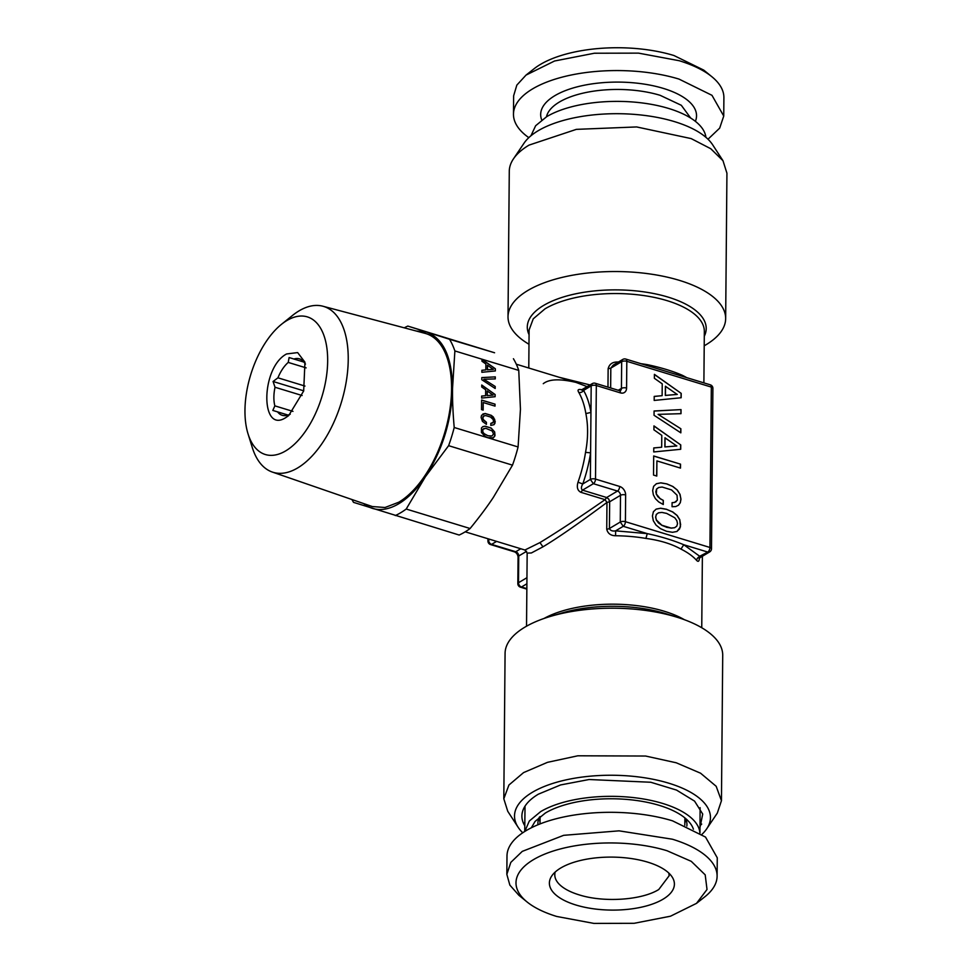<?xml version="1.0" encoding="UTF-8"?>
<svg xmlns="http://www.w3.org/2000/svg" width="972" height="972" viewBox="0 0 972 972"><rect width="100%" height="100%" fill="white"/><g stroke="black" fill="none" stroke-linecap="round" stroke-linejoin="round"><path stroke-width="1.46" d="M658.506 512.803L661.92 512.426L666.646 513.398L674.75 517.76L676.816 520.579L677.533 523.629L676.767 526.18L674.629 527.723L671.166 528.075L661.847 525.245L656.355 519.959L655.687 516.97L656.404 514.358L658.506 512.803L656.404 514.358M655.687 516.97L656.294 514.419M656.355 519.959L655.578 517.031M658.421 522.778L656.246 520.02M661.847 525.245L658.311 522.839M666.525 527.176L661.75 525.305M671.166 528.075L666.415 527.249M674.629 527.723L671.069 528.148M676.901 531.49L679.622 528.865L680.631 524.661L679.707 519.789L677.034 515.5L672.6 511.965L666.573 509.352L660.535 508.283L656.124 509.146M666.683 509.292L660.644 508.222L656.173 509.097L653.403 511.722L652.431 515.974L653.318 520.749L656.039 525.099L660.462 528.634L666.488 531.283L672.49 532.304L676.962 531.477L680.449 526.873L679.817 519.728L677.132 515.439L672.709 511.904L666.573 509.352M681.153 397.742L681.19 393.381L654.411 374.354L654.375 378.302L662.236 383.831L662.126 395.677L654.217 396.406L654.18 400.428L681.153 397.742M654.047 415.275L680.837 432.844L680.874 428.774L658.093 414.364L681.008 413.671L681.044 409.601L654.083 410.998L654.047 415.275M680.704 449.283L680.74 444.909L653.962 425.894L653.925 429.831L661.786 435.359L661.677 447.217L653.767 447.934L653.731 451.956L680.704 449.283M680.497 468.103L680.534 464.154L653.694 455.977L653.524 475.065L656.78 476.061L656.902 460.91L680.497 468.103M658.724 501.929L663.269 504.517L663.305 500.41L660.073 498.563L656.343 494.043L656.622 489.013L658.737 487.47L662.151 487.045L671.543 489.912L677.047 495.198L677.35 500.179L674.495 502.439L672.089 502.658L672.053 506.716L675.747 506.558L678.541 505.185L680.315 502.67L680.959 499.219L680.036 494.396L677.363 490.095L672.928 486.522L666.901 483.91L660.863 482.841L656.404 483.716L653.621 486.34L652.649 490.593L653.354 494.797L655.371 498.636L658.724 501.929M625.64 494.967L625.409 521.697A3.694 1.567 -179.5 0 0 620.27 522.037L623.259 526.302L647.267 533.628L645.918 538.415A87.614 37.13 -179.5 0 0 615.58 535.742L615.64 530.846C612.482 531.405 610.404 530.627 609.42 528.513L620.27 522.037L620.5 495.307A3.694 1.567 0.5 0 1 625.64 494.967A7.375 5.48 59.2 0 0 619.662 486.45L595.508 479.087A3.694 1.567 -179.5 0 0 590.369 479.427L582.763 483.971A91.307 47.276 -73 0 0 590.599 452.855L590.952 412.444L585.873 413.574A87.614 45.368 -73 0 0 578.79 392.421A3.694 2.843 150.1 0 0 583.577 390.416C581.936 389.602 581.876 389.432 583.382 389.918M699.439 557.406C699.318 561.208 698.406 562.229 696.693 560.467A3.694 3.123 138.8 0 1 700.168 556.604L683.778 544.745C672.94 540.225 660.778 536.52 647.267 533.628L615.64 530.846L623.259 526.302A3.694 1.908 107 0 0 625.409 521.697L709.937 547.467A3.694 1.908 107 0 1 707.786 552.072L709.694 551.889A3.694 3.694 0 0 0 711.504 548.755L712.901 388.387A3.694 3.694 0 0 0 710.289 384.827L625.761 359.057A3.694 3.694 0 0 0 622.797 359.421L613.49 364.962M711.504 548.755A3.694 1.567 0.5 0 0 709.937 547.467L711.334 387.087A3.694 1.567 0.5 0 1 712.901 388.387M710.289 384.827A3.694 1.908 -73 0 1 711.334 387.087L626.806 361.317A3.694 1.908 -73 0 0 625.761 359.057M626.806 361.317A3.694 1.567 -179.5 0 0 621.667 361.669L621.436 388.399A3.694 1.567 -179.5 0 1 626.576 388.047L626.806 361.317M626.576 388.047A7.375 5.48 59.2 0 1 620.476 392.895L596.322 385.532A3.694 1.908 -73 0 0 595.277 383.272A3.694 3.694 0 0 0 592.312 383.624L581.414 389.918L582.337 390.112M681.19 393.381L654.399 374.499M681.044 397.755L681.08 393.441M662.126 395.677L654.217 396.455M681.044 409.601L654.083 411.059M680.91 413.671L680.935 409.662M658.093 414.364L680.874 428.774M680.74 432.771L680.777 428.834M680.74 444.909L653.949 426.028M680.594 449.283L680.631 444.969M661.677 447.217L653.767 447.983M680.534 464.154L653.694 456.075M680.388 468.067L680.424 464.227M656.902 460.91L656.671 476.025M660.863 482.841L656.343 483.764M666.901 483.91L660.753 482.902M672.928 486.522L666.804 483.971M677.363 490.095L672.818 486.583M680.036 494.396L677.253 490.167M680.959 499.219L679.926 494.456M680.315 502.67L680.862 499.292M678.456 505.221L680.206 502.731M674.495 502.439L672.089 502.706M676.245 501.601L674.386 502.512M658.737 487.47L656.622 489.013M655.906 491.589L656.513 489.074M656.343 494.043L655.796 491.65M657.765 496.437L656.246 494.104M660.073 498.563L657.655 496.51M663.305 500.41L659.964 498.624M663.171 504.456L663.208 500.471M592.325 383.636L591.183 385.872A3.694 1.567 -179.5 0 1 596.322 385.532L595.508 479.087A3.694 1.908 107 0 1 593.357 483.692L617.512 491.054A3.694 2.746 -120.8 0 1 620.5 495.307L609.651 501.783L608.788 499.146L606.662 497.518L605.034 499.669C580.478 516.788 558.779 531.089 539.958 542.583L524.916 550.018L527.164 553.08L526.532 626.211M699.986 556.118L707.786 552.072L683.778 544.745L680.959 549.095C671.543 543.858 659.867 540.298 645.918 538.415M647.498 365.679L647.437 364.67C661.191 367.598 672.867 371.158 682.466 375.35L682.611 376.383M619.662 486.45A3.694 1.908 -73 0 1 617.512 491.054L606.662 497.518L582.507 490.155L593.357 483.692L590.369 479.427L590.599 452.855L585.533 452.345C588.157 438.651 588.267 425.724 585.873 413.574M677.192 394.45L665.322 395.422L665.407 386.261L677.192 394.45M676.743 445.978L664.872 446.95L664.957 437.789L676.743 445.978M615.58 535.742C610.695 535.669 607.743 533.47 606.735 529.157A3.694 1.567 0.5 0 0 609.42 528.513L609.651 501.783L606.965 502.427L605.034 499.669L580.879 492.306C577.514 490.593 576.554 487.227 578.012 482.197L582.763 483.971C581.062 486.911 580.977 488.977 582.507 490.155L580.879 492.306M700.107 557.612L709.706 551.902M622.797 359.421A3.694 2.746 -120.8 0 0 621.667 361.669L610.817 368.133L608.132 368.777C609.225 364.318 612.214 362.058 617.099 362.009L617.086 362.823M606.735 529.157L606.965 502.427C579.446 522.936 558.11 537.747 542.947 546.835L531.344 552.983L527.164 553.08M559.143 377.27L590.089 384.961M610.647 387.95L610.817 368.133L613.211 365.132M677.302 394.389L665.322 395.422M665.431 395.361L665.504 386.2M676.852 445.917L664.872 446.95M664.982 446.889L665.055 437.728M543.263 383.697C548.998 379.056 559.908 378.618 576.007 382.409L587.222 386.662M578.79 392.421C577.222 389.869 578.219 388.97 581.778 389.711L581.985 389.772M722.718 655.286A108.828 46.121 -179.5 0 0 677.97 617.512A108.828 46.121 -179.5 0 0 550.48 616.394A108.828 46.121 -179.5 0 0 524.844 627.183A108.828 46.121 -179.5 0 0 505.076 653.378L503.812 798.79L508.927 785.024L523.58 772.594L547.479 762.34L577.854 755.791L645.615 756.034L676.269 762.789L700.593 773.214L716.17 786.287L721.455 800.697L722.718 655.286M528.987 344.258A108.828 46.121 0.5 0 1 508.016 316.714A108.828 46.121 0.5 0 1 527.784 290.519A108.828 46.121 0.5 0 1 649.831 273.946A108.828 46.121 0.5 0 1 725.659 318.622A108.828 46.121 0.5 0 1 705.891 344.817A108.828 46.121 0.5 0 1 704.214 345.789M526.617 551.306L518.744 555.996A3.694 1.567 0.5 0 0 518.064 556.883L517.833 583.613A3.694 1.567 0.5 0 1 518.501 582.726A3.694 2.746 59.2 0 0 521.49 586.991L526.897 583.771M522.729 832.785A97.965 41.517 0.5 0 1 518.064 827.172A97.965 41.517 0.5 0 1 532.316 792.338A97.965 41.517 0.5 0 1 654.63 779.593A97.965 41.517 0.5 0 1 706.705 828.824L717.3 813.114L721.455 800.697M725.659 318.622L726.934 173.21L722.986 160.708L710.751 148.716L691.165 138.595L636.648 126.943L576.36 129.361L529.047 145.107A108.828 46.121 -179.5 0 0 513.435 158.886A108.828 46.121 -179.5 0 0 509.279 171.303L508.016 316.714M489.9 539.351L488.612 540.116A3.694 1.567 0.5 0 0 487.944 541.003A3.694 3.694 0 0 0 490.556 544.563L491.601 544.381A3.694 2.746 -120.8 0 1 488.612 540.116L488.624 538.962M518.064 827.172L507.748 811.292L503.812 798.79M706.705 828.824A97.965 41.517 0.5 0 1 701.942 834.353M722.986 160.708L712.67 144.828A97.965 41.517 -179.5 0 0 634.947 114.429A97.965 41.517 -179.5 0 0 538.087 130.783A97.965 41.517 -179.5 0 0 524.03 143.188L513.435 158.886M700.01 827.306L702.72 814.05L694.567 801.122L676.524 790.078L650.778 782.253L589.105 779.52L560.601 784.939L538.354 794.185A90.59 38.394 0.5 0 0 524.783 825.775M524.795 824.207A95.912 40.654 0.5 0 1 523.143 822.494M701.699 824.062A95.912 40.654 0.5 0 1 700.022 825.726M525.026 806.14L524.734 831.473M699.962 833.004L700.107 807.671M699.913 832.98A87.614 37.13 -179.5 0 0 637.462 798.085A87.614 37.13 -179.5 0 0 540.639 811.632L529.315 821.024L524.783 831.449M530.931 135.776L535.645 125.728L546.701 116.664A87.614 37.13 0.5 0 1 642.723 103.02A87.614 37.13 0.5 0 1 705.903 137.307M693.425 829.201A81.903 34.713 -179.5 0 0 689.816 822.786A81.903 34.713 -179.5 0 0 623.854 799.203A81.903 34.713 -179.5 0 0 545.316 813.054L535.062 821.437L531.332 827.779M668.821 873.075L669.149 875.748L658.761 889.514C641.848 900.181 603.661 902.733 579.105 894.848A57.178 24.239 -179.5 0 1 554.793 874.751A57.178 24.239 -179.5 0 1 555.17 872.078M575.983 905.029A62.5 26.487 -179.5 0 0 647.923 905.515A62.5 26.487 -179.5 0 0 672.138 876.975A62.5 26.487 -179.5 0 0 647.826 862.176A62.5 26.487 -179.5 0 0 551.78 875.918A62.5 26.487 -179.5 0 0 575.983 905.029M717.105 876.173L717.263 857.79L705.514 837.062L672.551 820.842A105.134 44.554 -179.5 0 0 563.821 816.954A105.134 44.554 -179.5 0 0 506.995 855.955L506.837 874.338L509.85 885.103L518.878 895.285L526.97 901.882A95.912 40.654 -179.5 0 0 556.774 916.475L593.868 923.4L634.133 923.303L670.486 916.207L696.499 903.365L704.7 896.913A105.134 44.554 -179.5 0 0 717.105 876.173A105.134 44.554 -179.5 0 0 672.393 839.213L619.055 830.841L563.663 835.325L522.268 851.375L510.822 862.383L506.837 874.338M526.97 901.882A95.912 40.654 -179.5 0 1 548.597 852.614A95.912 40.654 -179.5 0 1 667.023 850.731L691.262 861.338L705.198 874.849L707.021 889.489L696.499 903.365M528.804 137.647A105.134 44.554 0.5 0 1 513.471 114.21A105.134 44.554 0.5 0 1 570.297 75.209A105.134 44.554 0.5 0 1 679.027 79.096L711.978 95.317L723.739 116.045L723.897 97.662A105.134 44.554 0.5 0 0 711.856 76.715A105.134 44.554 0.5 0 0 679.185 60.714L638.531 53.132L594.39 53.229L554.55 61.005L526.034 75.087L516.825 85.123L513.629 95.827L513.471 114.21M708.005 139.215L719.681 128.122L723.739 116.045M711.856 76.715L703.764 70.118L673.961 55.526A95.912 40.654 0.5 0 0 534.236 68.635L526.034 75.087M416.295 331.027L426.659 332.06C443.511 338.596 452.138 357.441 452.527 388.593C451.591 420.548 442.539 449.927 425.396 476.742L406.211 509.036L470.096 528.513A101.453 52.524 -73 0 1 464.616 532.182A101.453 52.524 107 0 1 459.161 535.037L353.541 502.366A101.453 52.524 107 0 1 351.949 499.523M470.096 528.513C479.22 517.371 486.96 507.007 493.314 497.445L512.499 465.151L448.614 445.674L425.396 476.742A92.231 47.749 107 0 1 372.385 508.356A92.231 47.749 107 0 1 363.698 503.581M406.211 509.036A101.453 52.524 107 0 1 400.743 512.706A101.453 52.524 107 0 1 395.276 515.561M281.443 324.344L292.523 315.438A86.702 44.894 107 0 1 299.072 310.858A86.702 44.894 107 0 1 322.862 306.216L425.068 333.36A90.542 46.887 -73 0 1 449.769 410.403A90.542 46.887 -73 0 1 398.812 502.208L385.021 507.506L372.288 506.546L272.306 472.052A86.702 44.894 107 0 1 252.27 447.472L248.054 433.913A71.94 37.252 107 0 1 281.443 324.344A71.94 37.252 107 0 1 286.886 320.541A71.94 37.252 107 0 1 327.661 361.037A71.94 37.252 107 0 1 285.744 450.862A71.94 37.252 107 0 1 248.054 433.913M404.279 327.831A101.453 52.524 107 0 1 407.815 326.082L449.538 339.277A101.453 52.524 107 0 1 454.884 350.941L452.527 388.593C452.381 400.124 452.94 413.1 454.216 427.498A101.453 52.524 107 0 1 448.614 445.674M322.862 306.216A86.702 44.894 107 0 1 346.506 379.991A86.702 44.894 107 0 1 297.711 467.909A86.702 44.894 107 0 1 272.306 472.052M454.216 427.498L518.088 446.962A101.453 52.524 107 0 1 512.499 465.151M518.088 446.962L520.445 409.297L518.756 370.405L454.884 350.941M407.815 326.082L494.578 352.763L449.538 339.277M481.857 372.288L495.343 370.952L495.356 368.765L481.966 359.251L481.954 361.22L485.879 363.99L485.83 369.919L481.869 370.283L481.857 372.288M481.808 377.573L481.796 379.712L495.185 388.496L495.21 386.467L483.813 379.262L495.27 378.91L495.295 376.881L481.808 377.573M482.452 421.398L486.401 424.339L486.425 422.285L483.643 420.293L482.72 417.875L484.129 415.809L485.842 415.603L490.544 417.037L493.29 419.673L493.436 422.164L490.811 423.403L490.799 425.432L494.043 424.667L495.246 421.69L493.448 417.122L491.237 415.336L485.198 413.501L481.577 415.251L481.091 417.377L482.452 421.398M483.218 402.53L495.015 406.126L495.027 404.158L481.614 400.063L481.529 409.613L483.157 410.111L483.218 402.53L483.048 410.075M481.626 398.058L495.113 396.71L495.137 394.535L481.748 385.021L481.723 386.99L485.66 389.76L485.611 395.689L481.65 396.041L481.626 398.058M494.675 431.945L491.127 428.02L485.089 426.186L482.853 426.623L481.468 427.935L481.432 432.455L485.004 436.392L488.017 437.716L493.241 437.813L494.991 435.517L494.675 431.945L491.018 428.093L484.979 426.246L482.805 426.672M513.423 358.741A101.453 52.524 107 0 1 518.756 370.405M495.356 368.765L481.966 359.397M495.234 370.964L495.258 368.825M485.83 369.919L481.869 370.332M495.21 386.467L483.813 379.262M495.088 388.423L495.1 386.528M495.295 376.881L481.808 377.634M495.173 378.91L495.185 376.942M486.425 422.285L482.841 419.163L482.975 416.648L484.129 415.809M486.304 424.278L486.316 422.346M492.889 422.881L490.811 423.464M494.918 423.415L494.675 419.333L491.127 415.396L485.089 413.562L482.914 413.987M493.946 424.715L494.821 423.476M495.027 404.158L481.614 400.16M494.906 406.089L494.93 404.218M495.137 394.535L481.748 385.155M495.015 396.722L495.027 394.596M485.611 395.689L481.65 396.102M494.639 436.477L494.566 432.005M493.193 437.837L494.529 436.537M286.594 353.954C260.63 367.489 260.034 434.897 286.035 417.438L288.684 415.591L303.677 390.987L304.953 362.216L297.651 352.593L286.594 353.954M493.314 369.336L487.373 369.822L487.422 365.241L493.314 369.336M493.083 395.094L487.154 395.58L487.191 390.999L493.083 395.094M491.978 436.003L487.92 435.735L483.874 433.524L482.841 432.115L482.865 429.32L485.733 428.288L492.148 430.961L493.533 433.889L491.978 436.003M305.475 364.099L304.054 362.24A29.512 15.285 -73 0 0 299.449 358.85A29.512 15.285 -73 0 0 293.909 359.033L289.109 357.538L288.234 362.422A29.512 15.285 -73 0 0 277.931 377.816L273.071 381.486L275.027 387.257A29.512 15.285 -73 0 0 274.857 405.859L272.828 410.427L277.64 411.921A29.512 15.285 -73 0 0 282.245 415.311A29.512 15.285 -73 0 0 287.773 415.129L290.215 414.266M493.424 369.263L487.373 369.822M487.482 369.761L487.519 365.18M493.193 395.033L487.154 395.58M487.251 395.519L487.3 390.938M492.075 435.93L490.253 436.185M490.35 436.112L487.92 435.735M488.029 435.663L485.587 434.763M485.696 434.703L483.874 433.524M483.983 433.463L482.841 432.115M482.95 432.054L482.501 430.62M482.61 430.56L482.865 429.32M482.975 429.247L484.02 428.482M303.944 362.094L293.909 359.033M306.144 367.878L288.234 362.422M304.977 386.066L277.931 377.816M273.071 381.486L303.726 390.829M302.122 395.519L275.027 387.257M292.973 411.387L274.857 405.859M272.828 410.427L288.781 415.287M288.745 415.311L277.64 411.921M288.635 415.384L287.773 415.129M620.476 392.895A3.694 1.908 -73 0 0 619.431 390.623L620.306 390.647A3.694 2.746 59.2 0 0 621.436 388.399L618.277 390.27M591.183 385.872L590.952 412.444A91.307 47.276 -73 0 0 583.577 390.416L591.183 385.872M696.693 560.467A87.614 37.13 -179.5 0 0 680.959 549.095M647.437 364.67A87.614 37.13 -179.5 0 0 641.01 363.698M618.423 362.021A87.614 37.13 -179.5 0 0 617.099 362.009M686.706 377.634A87.614 37.13 -179.5 0 0 682.466 375.35M684.385 619.699A87.614 37.13 -179.5 0 0 544.028 618.471M703.886 382.871L704.336 331.452A87.614 37.13 -179.5 0 0 644.375 295.646A87.614 37.13 -179.5 0 0 546.373 308.051A87.614 37.13 -179.5 0 0 545.025 308.829L533.239 318.828L529.108 329.921L528.78 368.011M608.132 368.777L607.974 387.135M578.012 482.197A87.614 45.368 -73 0 0 585.533 452.345M539.958 542.583L542.947 546.835M677.97 617.512L666.658 613.94A89.46 37.908 -179.5 0 0 561.852 613.028L550.48 616.394M704.299 336.215A89.46 37.908 -179.5 0 0 653.463 293.483A89.46 37.908 -179.5 0 0 544.915 304.686A89.46 37.908 -179.5 0 0 543.542 305.475A89.46 37.908 -179.5 0 0 529.072 334.684M526.946 577.696L518.501 582.726L518.744 555.996A3.694 2.746 -120.8 0 0 515.743 551.744L491.601 544.381L496.607 541.392M526.86 588.631L521.49 586.991A3.694 1.908 -73 0 1 520.445 587.173L526.848 589.129M520.749 548.755L515.743 551.744A3.694 1.908 -73 0 1 514.698 551.926L490.556 544.563M686.852 826.054A74.528 31.59 -179.5 0 0 685.6 818.497M539.351 817.221A74.528 31.59 -179.5 0 0 537.966 824.766M684.823 823.26A72.864 30.873 -179.5 0 0 685.321 819.797L685.066 818.047M539.885 816.784L539.606 818.521A72.864 30.873 -179.5 0 0 540.031 821.996M546.471 116.798A72.402 30.679 0.5 0 1 660.17 95.329L681.323 105.292L690.691 118.062M541.732 119.993A77.93 33.024 0.5 0 1 577.101 86.873A77.93 33.024 0.5 0 1 663.39 88.416A77.93 33.024 0.5 0 1 695.381 121.342M619.431 390.623L595.277 383.272M702.379 556.263L701.748 627.742M700.119 557.612L699.147 558.645L699.318 557.005M487.944 541.003L487.956 538.755M517.833 583.613A3.694 3.694 0 0 0 520.445 587.173M518.064 556.883C517.724 554.538 516.606 552.886 514.698 551.926M540.08 816.626L540.019 823.928M684.871 817.889L684.81 825.192M576.007 382.409L516.302 364.208M524.916 550.018L465.211 531.818"/></g></svg>
